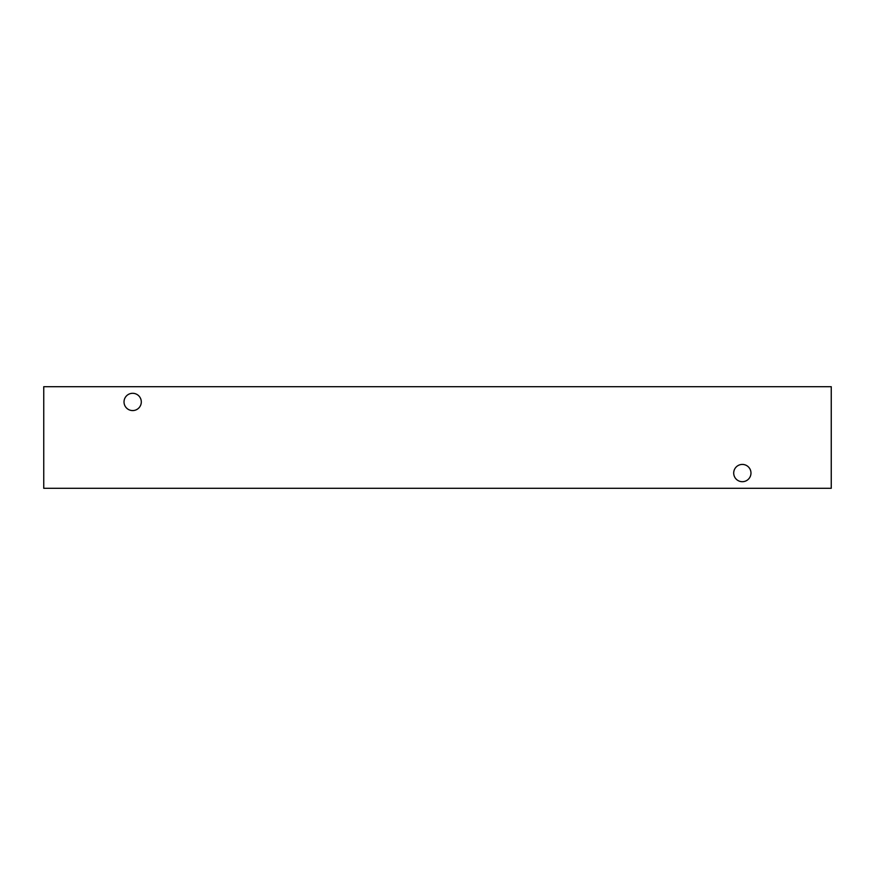 <?xml version="1.0" encoding="UTF-8"?>
<svg xmlns="http://www.w3.org/2000/svg" width="875" height="875" viewBox="0 0 875 875"><rect width="100%" height="100%" fill="white"/><g stroke="black" fill="none" stroke-linecap="round" stroke-linejoin="round"><path stroke-width="1.31" d="M132.661 410.572A8.641 8.641 0 0 1 124.02 401.931A8.641 8.641 0 0 1 132.661 393.302A8.641 8.641 0 0 1 141.302 401.931A8.641 8.641 0 0 1 132.661 410.572M742.339 481.698A8.641 8.641 0 0 1 733.698 473.069A8.641 8.641 0 0 1 742.339 464.428A8.641 8.641 0 0 1 750.98 473.069A8.641 8.641 0 0 1 742.339 481.698M43.75 488.305L831.25 488.305L831.25 386.695L43.75 386.695L43.75 488.305"/></g></svg>
